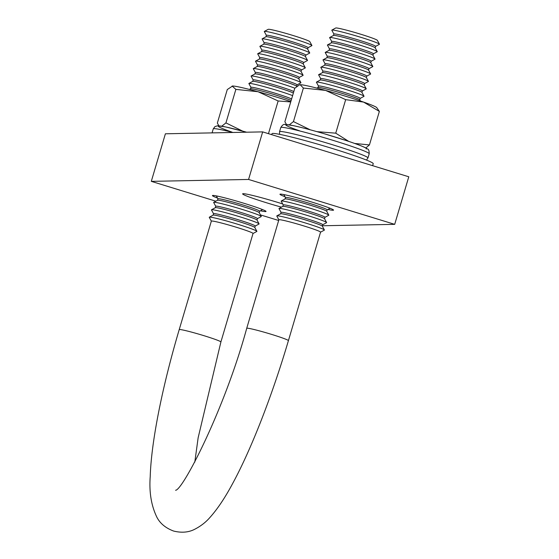 <?xml version="1.0" encoding="UTF-8"?>
<svg xmlns="http://www.w3.org/2000/svg" width="559" height="559" viewBox="0 0 559 559"><rect width="100%" height="100%" fill="white"/><g stroke="black" fill="none" stroke-linecap="round" stroke-linejoin="round"><path stroke-width="0.84" d="M217.514 198.068A27.95 1.586 16.5 0 1 212.441 195.573A27.95 1.586 16.5 0 1 244.388 203.413A27.95 1.586 16.5 0 1 266.035 211.449A27.95 1.586 16.5 0 1 260.424 210.778M285.034 196.747A27.95 1.586 16.5 0 1 279.961 194.252A27.95 1.586 16.5 0 1 311.908 202.092A27.95 1.586 16.5 0 1 333.555 210.128A27.95 1.586 16.5 0 1 327.944 209.457M281.45 207.144A31.674 1.796 16.5 0 1 267.16 202.966A31.674 1.796 16.5 0 1 242.627 193.854A31.674 1.796 16.5 0 1 278.836 202.735A31.674 1.796 16.5 0 1 282.707 203.944M215.844 201.184L151.3 181.354L165.394 133.797L262.667 131.889L408.783 176.784L394.696 224.348L322.445 225.759M262.667 131.889L248.573 179.453L394.696 224.348M278.668 220.491L260.445 214.894M151.3 181.354L248.573 179.453M280.639 213.817L281.072 212.364A21.738 1.23 16.5 0 1 281.457 212.259A21.738 1.23 16.5 0 1 305.92 218.464A21.738 1.23 16.5 0 1 322.76 224.718L322.326 226.164M278.864 219.834L276.789 216.033A24.841 1.404 16.5 0 1 276.838 215.879L280.688 213.797A21.738 1.23 16.5 0 1 281.016 213.741A21.738 1.23 16.5 0 1 305.48 219.953A21.738 1.23 16.5 0 1 322.305 226.122L324.395 229.966A24.841 1.404 16.5 0 1 324.353 230.119L320.545 232.181M281.065 212.399L278.99 208.598A24.841 1.404 16.5 0 1 279.039 208.444A24.841 1.404 16.5 0 1 279.416 208.388A24.841 1.404 16.5 0 1 304.62 214.642A24.841 1.404 16.5 0 1 326.603 222.538A24.841 1.404 16.5 0 1 326.554 222.692L322.746 224.746M279.039 208.444L282.889 206.362A21.738 1.23 16.5 0 1 283.217 206.313A21.738 1.23 16.5 0 1 307.681 212.518A21.738 1.23 16.5 0 1 324.506 218.695L326.603 222.538M282.847 206.39L283.273 204.936A21.738 1.23 16.5 0 1 283.658 204.825A21.738 1.23 16.5 0 1 308.121 211.029A21.738 1.23 16.5 0 1 324.961 217.283L324.527 218.737M283.266 204.971L281.191 201.17A24.841 1.404 16.5 0 1 281.24 201.016A24.841 1.404 16.5 0 1 281.617 200.954A24.841 1.404 16.5 0 1 306.821 207.214A24.841 1.404 16.5 0 1 328.804 215.103A24.841 1.404 16.5 0 1 328.755 215.257L324.947 217.318M281.24 201.016L285.09 198.934A21.738 1.23 16.5 0 1 285.418 198.878A21.738 1.23 16.5 0 1 309.882 205.083A21.738 1.23 16.5 0 1 326.708 211.26L328.804 215.103M285.048 198.955L285.474 197.502A21.738 1.23 16.5 0 1 285.859 197.39A21.738 1.23 16.5 0 1 310.322 203.602A21.738 1.23 16.5 0 1 327.162 209.849L326.729 211.302M316.904 88.112L318.106 87.456A21.738 1.23 16.5 0 1 318.441 87.407A21.738 1.23 16.5 0 1 342.905 93.612A21.738 1.23 16.5 0 1 359.723 99.788L360.38 100.99M318.064 87.484L318.497 86.03A21.738 1.23 16.5 0 1 318.882 85.918A21.738 1.23 16.5 0 1 343.345 92.123A21.738 1.23 16.5 0 1 360.178 98.377L359.751 99.83M318.483 86.065L316.415 82.264A24.841 1.404 16.5 0 1 316.457 82.11A24.841 1.404 16.5 0 1 316.841 82.047A24.841 1.404 16.5 0 1 342.045 88.301A24.841 1.404 16.5 0 1 364.021 96.197A24.841 1.404 16.5 0 1 363.979 96.351L360.171 98.412M316.457 82.11L320.307 80.028A21.738 1.23 16.5 0 1 320.642 79.972A21.738 1.23 16.5 0 1 345.106 86.177A21.738 1.23 16.5 0 1 361.925 92.354L364.021 96.197M320.265 80.049L320.698 78.595A21.738 1.23 16.5 0 1 321.083 78.484A21.738 1.23 16.5 0 1 345.546 84.695A21.738 1.23 16.5 0 1 362.379 90.942L361.952 92.396M320.684 78.63L318.616 74.829A24.841 1.404 16.5 0 1 318.658 74.675A24.841 1.404 16.5 0 1 319.042 74.613A24.841 1.404 16.5 0 1 344.246 80.873A24.841 1.404 16.5 0 1 366.222 88.769A24.841 1.404 16.5 0 1 366.18 88.916L362.372 90.977M318.658 74.675L322.515 72.593A21.738 1.23 16.5 0 1 322.843 72.537A21.738 1.23 16.5 0 1 347.307 78.749A21.738 1.23 16.5 0 1 364.126 84.919L366.222 88.769M322.466 72.621L322.899 71.168A21.738 1.23 16.5 0 1 323.284 71.056A21.738 1.23 16.5 0 1 347.747 77.261A21.738 1.23 16.5 0 1 364.58 83.515L364.154 84.968M322.885 71.196L320.817 67.401A24.841 1.404 16.5 0 1 320.866 67.248A24.841 1.404 16.5 0 1 321.243 67.185A24.841 1.404 16.5 0 1 346.447 73.439A24.841 1.404 16.5 0 1 368.423 81.335A24.841 1.404 16.5 0 1 368.381 81.488L364.573 83.55M320.866 67.248L324.716 65.165A21.738 1.23 16.5 0 1 325.045 65.11A21.738 1.23 16.5 0 1 349.508 71.314A21.738 1.23 16.5 0 1 366.334 77.491L368.423 81.335M324.667 65.186L325.1 63.733A21.738 1.23 16.5 0 1 325.485 63.621A21.738 1.23 16.5 0 1 349.948 69.826A21.738 1.23 16.5 0 1 366.781 76.08L366.355 77.533M325.093 63.768L323.018 59.967A24.841 1.404 16.5 0 1 323.067 59.813A24.841 1.404 16.5 0 1 323.444 59.75A24.841 1.404 16.5 0 1 348.648 66.011A24.841 1.404 16.5 0 1 370.624 73.9A24.841 1.404 16.5 0 1 370.582 74.054L366.774 76.115M323.067 59.813L326.917 57.731A21.738 1.23 16.5 0 1 327.246 57.675A21.738 1.23 16.5 0 1 351.709 63.887A21.738 1.23 16.5 0 1 368.535 70.057L370.624 73.9M326.868 57.752L327.301 56.305A21.738 1.23 16.5 0 1 327.686 56.193A21.738 1.23 16.5 0 1 352.149 62.398A21.738 1.23 16.5 0 1 368.989 68.652L368.556 70.106M327.294 56.333L325.219 52.532A24.841 1.404 16.5 0 1 325.268 52.385A24.841 1.404 16.5 0 1 325.645 52.322A24.841 1.404 16.5 0 1 350.849 58.576A24.841 1.404 16.5 0 1 372.825 66.472A24.841 1.404 16.5 0 1 372.783 66.626L368.975 68.68M325.268 52.385L329.118 50.296A21.738 1.23 16.5 0 1 329.447 50.247A21.738 1.23 16.5 0 1 353.91 56.452A21.738 1.23 16.5 0 1 370.736 62.629L372.825 66.472M329.069 50.324L329.503 48.871A21.738 1.23 16.5 0 1 329.887 48.759A21.738 1.23 16.5 0 1 354.35 54.964A21.738 1.23 16.5 0 1 371.19 61.217L370.757 62.671M329.496 48.906L327.42 45.104A24.841 1.404 16.5 0 1 327.469 44.951A24.841 1.404 16.5 0 1 327.847 44.888A24.841 1.404 16.5 0 1 353.05 51.148A24.841 1.404 16.5 0 1 375.026 59.037A24.841 1.404 16.5 0 1 374.984 59.191L371.176 61.252M327.469 44.951L331.319 42.868A21.738 1.23 16.5 0 1 331.648 42.812A21.738 1.23 16.5 0 1 356.111 49.017A21.738 1.23 16.5 0 1 372.937 55.194L375.026 59.037M331.27 42.889L331.704 41.436A21.738 1.23 16.5 0 1 332.088 41.324A21.738 1.23 16.5 0 1 356.551 47.536A21.738 1.23 16.5 0 1 373.391 53.783L372.958 55.236M331.697 41.471L329.621 37.67A24.841 1.404 16.5 0 1 329.67 37.516A24.841 1.404 16.5 0 1 330.048 37.453A24.841 1.404 16.5 0 1 355.251 43.714A24.841 1.404 16.5 0 1 377.234 51.61A24.841 1.404 16.5 0 1 377.185 51.763L373.377 53.818M329.67 37.516L333.52 35.434A21.738 1.23 16.5 0 1 333.849 35.385A21.738 1.23 16.5 0 1 358.312 41.59A21.738 1.23 16.5 0 1 375.138 47.767L377.234 51.61M333.478 35.462L333.905 34.008A21.738 1.23 16.5 0 1 334.289 33.896A21.738 1.23 16.5 0 1 358.752 40.101A21.738 1.23 16.5 0 1 375.592 46.355L375.159 47.808M333.898 34.043L331.822 30.242A24.841 1.404 16.5 0 1 331.871 30.088A24.841 1.404 16.5 0 1 332.249 30.025A24.841 1.404 16.5 0 1 357.453 36.286A24.841 1.404 16.5 0 1 379.435 44.175A24.841 1.404 16.5 0 1 379.386 44.329L375.578 46.39M331.871 30.088L335.721 28.006A21.738 1.23 16.5 0 1 336.05 27.95A21.738 1.23 16.5 0 1 358.102 33.428A21.738 1.23 16.5 0 1 377.339 40.332L379.435 44.175M246.729 328.301L278.871 219.799A21.738 1.23 16.5 0 1 279.255 219.687A21.738 1.23 16.5 0 1 303.719 225.892A21.738 1.23 16.5 0 1 320.559 232.146L288.416 340.648A21.738 1.23 16.5 0 0 271.576 334.394A21.738 1.23 16.5 0 0 246.729 328.301C224.348 410.173 182.597 490.432 175.589 490.264L175.617 490.25M276.838 215.879A24.841 1.404 16.5 0 1 277.215 215.816A24.841 1.404 16.5 0 1 302.419 222.077A24.841 1.404 16.5 0 1 324.395 229.966M213.126 215.145L213.552 213.692A21.738 1.23 16.5 0 1 213.936 213.58A21.738 1.23 16.5 0 1 238.4 219.785A21.738 1.23 16.5 0 1 255.239 226.039L254.806 227.492M256.881 231.286L254.785 227.443A21.738 1.23 -163.5 0 0 237.959 221.273A21.738 1.23 -163.5 0 0 213.496 215.061A21.738 1.23 -163.5 0 0 213.168 215.117L209.318 217.199A24.841 1.404 16.5 0 1 209.695 217.137A24.841 1.404 16.5 0 1 234.899 223.397A24.841 1.404 16.5 0 1 256.881 231.286A24.841 1.404 16.5 0 1 256.833 231.44L253.024 233.501M213.545 213.72L211.47 209.925A24.841 1.404 16.5 0 1 211.519 209.772A24.841 1.404 16.5 0 1 211.896 209.709A24.841 1.404 16.5 0 1 237.1 215.963A24.841 1.404 16.5 0 1 259.083 223.859A24.841 1.404 16.5 0 1 259.034 224.012L255.225 226.067M259.083 223.859L256.986 220.015A21.738 1.23 -163.5 0 0 240.16 213.838A21.738 1.23 -163.5 0 0 215.697 207.634A21.738 1.23 -163.5 0 0 215.369 207.689L211.519 209.772M215.327 207.71L215.753 206.257A21.738 1.23 16.5 0 1 216.137 206.145A21.738 1.23 16.5 0 1 240.601 212.35A21.738 1.23 16.5 0 1 257.44 218.604L257.007 220.057M215.746 206.292L213.671 202.491A24.841 1.404 16.5 0 1 213.72 202.337A24.841 1.404 16.5 0 1 214.097 202.274A24.841 1.404 16.5 0 1 239.301 208.535A24.841 1.404 16.5 0 1 261.284 216.424A24.841 1.404 16.5 0 1 261.235 216.578L257.426 218.639M261.284 216.424L259.187 212.581A21.738 1.23 -163.5 0 0 242.361 206.404A21.738 1.23 -163.5 0 0 217.898 200.199A21.738 1.23 -163.5 0 0 217.57 200.255L213.72 202.337M217.528 200.276L217.954 198.822A21.738 1.23 16.5 0 1 218.345 198.711A21.738 1.23 16.5 0 1 242.802 204.922A21.738 1.23 16.5 0 1 259.642 211.176L259.208 212.623M291.176 100.452A21.738 1.23 -163.5 0 0 275.384 94.932A21.738 1.23 -163.5 0 0 250.921 88.727A21.738 1.23 -163.5 0 0 250.593 88.776L249.384 89.433M250.544 88.804L250.977 87.351A21.738 1.23 16.5 0 1 251.361 87.239A21.738 1.23 16.5 0 1 275.825 93.444A21.738 1.23 16.5 0 1 291.616 98.964M250.97 87.386L248.895 83.584A24.841 1.404 16.5 0 1 248.944 83.431A24.841 1.404 16.5 0 1 249.321 83.368A24.841 1.404 16.5 0 1 268.103 87.756A24.841 1.404 16.5 0 1 292.609 95.624M293.377 93.018A21.738 1.23 -163.5 0 0 277.585 87.497A21.738 1.23 -163.5 0 0 253.122 81.293A21.738 1.23 -163.5 0 0 252.794 81.348L248.944 83.431M252.745 81.369L253.178 79.916A21.738 1.23 16.5 0 1 253.562 79.804A21.738 1.23 16.5 0 1 278.026 86.016A21.738 1.23 16.5 0 1 293.817 91.536M253.171 79.951L251.096 76.15A24.841 1.404 16.5 0 1 251.145 75.996A24.841 1.404 16.5 0 1 251.522 75.933A24.841 1.404 16.5 0 1 270.325 80.328A24.841 1.404 16.5 0 1 294.824 88.196M296.703 86.407L296.612 86.247A21.738 1.23 -163.5 0 0 279.786 80.07A21.738 1.23 -163.5 0 0 255.323 73.865A21.738 1.23 -163.5 0 0 254.995 73.914L251.145 75.996M254.946 73.942L255.379 72.488A21.738 1.23 16.5 0 1 255.763 72.377A21.738 1.23 16.5 0 1 280.227 78.581A21.738 1.23 16.5 0 1 297.067 84.835L296.633 86.289M255.372 72.523L253.297 68.722A24.841 1.404 16.5 0 1 253.346 68.568A24.841 1.404 16.5 0 1 253.723 68.505A24.841 1.404 16.5 0 1 278.927 74.759A24.841 1.404 16.5 0 1 300.91 82.655A24.841 1.404 16.5 0 1 300.861 82.809L297.053 84.87M300.91 82.655L298.813 78.812A21.738 1.23 -163.5 0 0 281.988 72.635A21.738 1.23 -163.5 0 0 257.524 66.43A21.738 1.23 -163.5 0 0 257.196 66.486L253.346 68.568M257.154 66.507L257.58 65.054A21.738 1.23 16.5 0 1 257.965 64.942A21.738 1.23 16.5 0 1 282.428 71.154A21.738 1.23 16.5 0 1 299.268 77.401L298.834 78.854M257.573 65.089L255.498 61.287A24.841 1.404 16.5 0 1 255.547 61.134A24.841 1.404 16.5 0 1 255.924 61.071A24.841 1.404 16.5 0 1 281.128 67.332A24.841 1.404 16.5 0 1 303.111 75.22A24.841 1.404 16.5 0 1 303.062 75.374L299.254 77.435M303.111 75.22L301.015 71.377A21.738 1.23 -163.5 0 0 284.189 65.207A21.738 1.23 -163.5 0 0 259.725 58.995A21.738 1.23 -163.5 0 0 259.397 59.051L255.547 61.134M259.355 59.079L259.781 57.626A21.738 1.23 16.5 0 1 260.166 57.514A21.738 1.23 16.5 0 1 284.629 63.719A21.738 1.23 16.5 0 1 301.469 69.973L301.035 71.426M259.774 57.654L257.699 53.86A24.841 1.404 16.5 0 1 257.748 53.706A24.841 1.404 16.5 0 1 258.125 53.643A24.841 1.404 16.5 0 1 283.329 59.897A24.841 1.404 16.5 0 1 305.312 67.793A24.841 1.404 16.5 0 1 305.263 67.946L301.455 70.008M305.312 67.793L303.216 63.95A21.738 1.23 -163.5 0 0 286.39 57.773A21.738 1.23 -163.5 0 0 261.926 51.568A21.738 1.23 -163.5 0 0 261.598 51.624L257.748 53.706M261.556 51.645L261.982 50.191A21.738 1.23 16.5 0 1 262.367 50.079A21.738 1.23 16.5 0 1 286.83 56.284A21.738 1.23 16.5 0 1 303.67 62.538L303.237 63.992M261.975 50.226L259.9 46.425A24.841 1.404 16.5 0 1 259.949 46.271A24.841 1.404 16.5 0 1 260.326 46.208A24.841 1.404 16.5 0 1 285.53 52.469A24.841 1.404 16.5 0 1 307.513 60.358A24.841 1.404 16.5 0 1 307.464 60.512L303.656 62.573M307.513 60.358L305.417 56.515A21.738 1.23 -163.5 0 0 288.591 50.345A21.738 1.23 -163.5 0 0 264.127 44.133A21.738 1.23 -163.5 0 0 263.799 44.189L259.949 46.271M263.757 44.21L264.183 42.764A21.738 1.23 16.5 0 1 264.568 42.652A21.738 1.23 16.5 0 1 289.031 48.857A21.738 1.23 16.5 0 1 305.871 55.11L305.438 56.557M264.176 42.791L262.101 38.99A24.841 1.404 16.5 0 1 262.15 38.844A24.841 1.404 16.5 0 1 262.527 38.781A24.841 1.404 16.5 0 1 287.731 45.034A24.841 1.404 16.5 0 1 309.714 52.93A24.841 1.404 16.5 0 1 309.665 53.084L305.857 55.138M309.714 52.93L307.618 49.087A21.738 1.23 -163.5 0 0 290.792 42.91A21.738 1.23 -163.5 0 0 266.329 36.705A21.738 1.23 -163.5 0 0 266 36.754L262.15 38.844M265.958 36.782L266.384 35.329A21.738 1.23 16.5 0 1 266.769 35.217A21.738 1.23 16.5 0 1 291.232 41.422A21.738 1.23 16.5 0 1 308.072 47.676L307.639 49.129M266.377 35.364L264.302 31.563A24.841 1.404 16.5 0 1 264.351 31.409A24.841 1.404 16.5 0 1 264.728 31.346A24.841 1.404 16.5 0 1 289.932 37.607A24.841 1.404 16.5 0 1 311.915 45.496A24.841 1.404 16.5 0 1 311.866 45.649L308.058 47.711M311.915 45.496L309.819 41.652A21.738 1.23 -163.5 0 0 290.589 34.749A21.738 1.23 -163.5 0 0 268.53 29.271A21.738 1.23 -163.5 0 0 268.201 29.327L264.351 31.409M179.215 329.621L211.351 221.119A21.738 1.23 16.5 0 1 211.735 221.008A21.738 1.23 16.5 0 1 236.198 227.213A21.738 1.23 16.5 0 1 253.038 233.466L220.896 341.968A21.738 1.23 -163.5 0 0 204.063 335.721A21.738 1.23 -163.5 0 0 179.215 329.621C162.376 386.43 151.272 441.596 150.217 476.645C149.05 492.227 151.3 505.804 156.967 517.389C160.195 523.552 165.75 528.108 173.618 531.05C181.605 533.013 188.635 532.42 194.714 529.268C200.8 526.145 205.929 522.148 210.093 517.285C217.542 508.949 225.039 497.741 232.572 483.668C251.333 449.163 272.24 395.374 288.416 340.648M211.344 221.154L209.269 217.353A24.841 1.404 16.5 0 1 209.318 217.199M316.939 131.651L335.742 133.175L345.672 99.649L325.555 90.404A40.367 2.285 -163.5 0 0 300.113 84.689A40.367 2.285 -163.5 0 0 299.652 84.737L294.796 88.224L284.866 121.75L286.515 124.496M289.289 124.867L293.454 121.582L303.383 88.056L300.113 84.689M345.672 99.649L363.546 102.073A40.367 2.285 -163.5 0 0 325.555 90.404L303.383 88.056M310.182 129.793L293.454 121.582M335.742 133.175L348.739 141.399M354.706 143.46L369.436 144.928L365.838 147.946M379.365 111.402L376.689 107.559A40.367 2.285 -163.5 0 0 363.546 102.073L379.365 111.402L369.436 144.928M290.736 101.934L278.151 100.969L268.467 133.671M242.648 131.106L225.934 122.903L235.87 89.384L258.034 91.725L278.151 100.969M235.87 89.384L232.132 86.058A40.367 2.285 -163.5 0 0 232.083 86.072M290.827 101.626A40.367 2.285 16.5 0 0 258.034 91.725A40.367 2.285 -163.5 0 0 232.593 86.016L227.275 89.552L217.346 123.071L218.779 125.614M225.934 122.903L221.769 126.187M232.593 86.016A40.367 2.285 -163.5 0 0 232.132 86.058M372.629 165.681L373.223 163.675A52.791 2.991 -163.5 0 0 327.916 147.15A52.791 2.991 -163.5 0 0 272.925 133.419A52.791 2.991 -163.5 0 0 271.988 133.692L271.702 134.67M213.79 132.846A46.117 2.613 -163.5 0 0 212.245 132.874M232.942 132.469A46.117 2.613 -163.5 0 0 213.252 128.884L212.064 132.881M246.631 132.203A42.079 2.383 -163.5 0 0 219.142 125.95A42.079 2.383 -163.5 0 0 231.985 132.12M366.473 160.07L367.969 157.917A46.117 2.613 -163.5 0 0 324.493 142.314A46.117 2.613 -163.5 0 0 279.535 131.721L279.619 134.349M367.969 157.917L369.199 153.753A46.117 2.613 -163.5 0 0 325.729 138.15A46.117 2.613 -163.5 0 0 280.772 127.557L279.535 131.721M366.194 148.918A42.079 2.383 -163.5 0 0 311.712 130.212A42.079 2.383 -163.5 0 0 299.505 130.799M327.148 209.884L330.117 208.276M259.628 211.204L262.604 209.597M220.896 341.968L198.138 437.809L194.805 462.104M217.947 198.857L216.333 195.895M285.467 197.537L283.846 194.574M246.659 132.203L225.794 126.963L217.598 125.782L214.984 126.558L213.252 128.884M369.199 153.753C369.199 150.727 368.612 149.127 367.445 148.939L365.202 147.625C361.666 145.934 355.461 143.614 346.587 140.679L324.115 133.706C311.426 130.016 301.154 127.326 293.314 125.635L285.118 124.461C283.797 123.986 282.344 125.02 280.772 127.557"/></g></svg>
